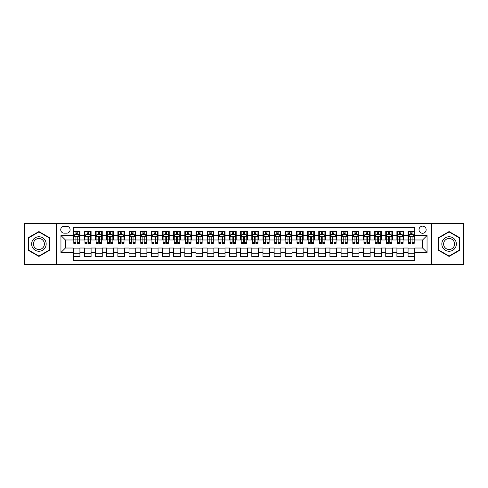 <?xml version="1.0" encoding="UTF-8"?>
<svg xmlns="http://www.w3.org/2000/svg" width="488" height="488" viewBox="0 0 488 488"><rect width="100%" height="100%" fill="white"/><g stroke="black" fill="none" stroke-linecap="round" stroke-linejoin="round"><path stroke-width="0.73" d="M422.584 226.139A3.575 3.575 0 0 0 419.009 229.714A3.575 3.575 0 0 0 422.584 233.282A3.575 3.575 0 0 0 426.152 229.714A3.575 3.575 0 0 0 422.584 226.139M431.514 264.649L463.6 264.649L463.6 223.351L431.514 223.351L431.514 264.649L56.486 264.649L56.486 223.351L24.4 223.351L24.4 264.649L56.486 264.649M414.769 231.446L408.072 231.446L408.072 235.515L403.606 235.515L403.606 239.98L408.072 239.98L408.072 235.515M403.606 235.515L403.606 231.446L396.909 231.446L396.909 235.515L392.444 235.515L392.444 239.98L396.909 239.98L396.909 235.515M392.444 235.515L392.444 231.446L385.752 231.446L385.752 235.515L381.287 235.515L381.287 239.98L385.752 239.98L385.752 235.515M381.287 235.515L381.287 231.446L374.589 231.446L374.589 235.515L370.124 235.515L370.124 239.98L374.589 239.98L374.589 235.515M370.124 235.515L370.124 231.446L363.426 231.446L363.426 235.515L358.961 235.515L358.961 239.98L363.426 239.98L363.426 235.515M358.961 235.515L358.961 231.446L352.263 231.446L352.263 235.515L347.804 235.515L347.804 239.98L352.263 239.98L352.263 235.515M347.804 235.515L347.804 231.446L341.106 231.446L341.106 235.515L336.641 235.515L336.641 239.98L341.106 239.98L341.106 235.515M336.641 235.515L336.641 231.446L329.943 231.446L329.943 235.515L325.478 235.515L325.478 239.98L329.943 239.98L329.943 235.515M325.478 235.515L325.478 231.446L318.78 231.446L318.78 235.515L314.315 235.515L314.315 239.98L318.78 239.98L318.78 235.515M314.315 235.515L314.315 231.446L307.617 231.446L307.617 235.515L303.158 235.515L303.158 239.98L307.617 239.98L307.617 235.515M303.158 235.515L303.158 231.446L296.46 231.446L296.46 235.515L291.995 235.515L291.995 239.98L296.46 239.98L296.46 235.515M291.995 235.515L291.995 231.446L285.297 231.446L285.297 235.515L280.832 235.515L280.832 239.98L285.297 239.98L285.297 235.515M280.832 235.515L280.832 231.446L274.134 231.446L274.134 235.515L269.669 235.515L269.669 239.98L274.134 239.98L274.134 235.515M269.669 235.515L269.669 231.446L262.977 231.446L262.977 235.515L258.512 235.515L258.512 239.98L262.977 239.98L262.977 235.515M258.512 235.515L258.512 231.446L251.814 231.446L251.814 235.515L247.349 235.515L247.349 239.98L251.814 239.98L251.814 235.515M247.349 235.515L247.349 231.446L240.651 231.446L240.651 235.515L236.186 235.515L236.186 239.98L240.651 239.98L240.651 235.515M236.186 235.515L236.186 231.446L229.488 231.446L229.488 235.515L225.023 235.515L225.023 239.98L229.488 239.98L229.488 235.515M225.023 235.515L225.023 231.446L218.331 231.446L218.331 235.515L213.866 235.515L213.866 239.98L218.331 239.98L218.331 235.515M213.866 235.515L213.866 231.446L207.168 231.446L207.168 235.515L202.703 235.515L202.703 239.98L207.168 239.98L207.168 235.515M202.703 235.515L202.703 231.446L196.005 231.446L196.005 235.515L191.54 235.515L191.54 239.98L196.005 239.98L196.005 235.515M191.54 235.515L191.54 231.446L184.842 231.446L184.842 235.515L180.383 235.515L180.383 239.98L184.842 239.98L184.842 235.515M180.383 235.515L180.383 231.446L173.685 231.446L173.685 235.515L169.22 235.515L169.22 239.98L173.685 239.98L173.685 235.515M169.22 235.515L169.22 231.446L162.522 231.446L162.522 235.515L158.057 235.515L158.057 239.98L162.522 239.98L162.522 235.515M158.057 235.515L158.057 231.446L151.359 231.446L151.359 235.515L146.894 235.515L146.894 239.98L151.359 239.98L151.359 235.515M146.894 235.515L146.894 231.446L140.196 231.446L140.196 235.515L135.737 235.515L135.737 239.98L140.196 239.98L140.196 235.515M135.737 235.515L135.737 231.446L129.039 231.446L129.039 235.515L124.574 235.515L124.574 239.98L129.039 239.98L129.039 235.515M124.574 235.515L124.574 231.446L117.876 231.446L117.876 235.515L113.411 235.515L113.411 239.98L117.876 239.98L117.876 235.515M113.411 235.515L113.411 231.446L106.713 231.446L106.713 235.515L102.248 235.515L102.248 239.98L106.713 239.98L106.713 235.515M102.248 235.515L102.248 231.446L95.556 231.446L95.556 235.515L91.091 235.515L91.091 239.98L95.556 239.98L95.556 235.515M91.091 235.515L91.091 231.446L84.393 231.446L84.393 239.98L79.928 239.98L79.928 231.446L73.23 231.446M73.23 256.554L79.928 256.554L79.928 248.02L84.393 248.02L84.393 256.554L91.091 256.554L91.091 248.02L95.556 248.02L95.556 252.485L91.091 252.485M95.556 252.485L95.556 256.554L102.248 256.554L102.248 248.02L106.713 248.02L106.713 252.485L102.248 252.485M106.713 252.485L106.713 256.554L113.411 256.554L113.411 248.02L117.876 248.02L117.876 252.485L113.411 252.485M117.876 252.485L117.876 256.554L124.574 256.554L124.574 248.02L129.039 248.02L129.039 252.485L124.574 252.485M129.039 252.485L129.039 256.554L135.737 256.554L135.737 248.02L140.196 248.02L140.196 252.485L135.737 252.485M140.196 252.485L140.196 256.554L146.894 256.554L146.894 248.02L151.359 248.02L151.359 252.485L146.894 252.485M151.359 252.485L151.359 256.554L158.057 256.554L158.057 248.02L162.522 248.02L162.522 252.485L158.057 252.485M162.522 252.485L162.522 256.554L169.22 256.554L169.22 248.02L173.685 248.02L173.685 252.485L169.22 252.485M173.685 252.485L173.685 256.554L180.383 256.554L180.383 248.02L184.842 248.02L184.842 252.485L180.383 252.485M184.842 252.485L184.842 256.554L191.54 256.554L191.54 248.02L196.005 248.02L196.005 252.485L191.54 252.485M196.005 252.485L196.005 256.554L202.703 256.554L202.703 248.02L207.168 248.02L207.168 252.485L202.703 252.485M207.168 252.485L207.168 256.554L213.866 256.554L213.866 248.02L218.331 248.02L218.331 252.485L213.866 252.485M218.331 252.485L218.331 256.554L225.023 256.554L225.023 248.02L229.488 248.02L229.488 252.485L225.023 252.485M229.488 252.485L229.488 256.554L236.186 256.554L236.186 248.02L240.651 248.02L240.651 252.485L236.186 252.485M240.651 252.485L240.651 256.554L247.349 256.554L247.349 248.02L251.814 248.02L251.814 252.485L247.349 252.485M251.814 252.485L251.814 256.554L258.512 256.554L258.512 248.02L262.977 248.02L262.977 252.485L258.512 252.485M262.977 252.485L262.977 256.554L269.669 256.554L269.669 248.02L274.134 248.02L274.134 252.485L269.669 252.485M274.134 252.485L274.134 256.554L280.832 256.554L280.832 248.02L285.297 248.02L285.297 252.485L280.832 252.485M285.297 252.485L285.297 256.554L291.995 256.554L291.995 248.02L296.46 248.02L296.46 252.485L291.995 252.485M296.46 252.485L296.46 256.554L303.158 256.554L303.158 248.02L307.617 248.02L307.617 252.485L303.158 252.485M307.617 252.485L307.617 256.554L314.315 256.554L314.315 248.02L318.78 248.02L318.78 252.485L314.315 252.485M318.78 252.485L318.78 256.554L325.478 256.554L325.478 248.02L329.943 248.02L329.943 252.485L325.478 252.485M329.943 252.485L329.943 256.554L336.641 256.554L336.641 248.02L341.106 248.02L341.106 252.485L336.641 252.485M341.106 252.485L341.106 256.554L347.804 256.554L347.804 248.02L352.263 248.02L352.263 252.485L347.804 252.485M352.263 252.485L352.263 256.554L358.961 256.554L358.961 248.02L363.426 248.02L363.426 252.485L358.961 252.485M363.426 252.485L363.426 256.554L370.124 256.554L370.124 248.02L374.589 248.02L374.589 252.485L370.124 252.485M374.589 252.485L374.589 256.554L381.287 256.554L381.287 248.02L385.752 248.02L385.752 252.485L381.287 252.485M385.752 252.485L385.752 256.554L392.444 256.554L392.444 248.02L396.909 248.02L396.909 252.485L392.444 252.485M396.909 252.485L396.909 256.554L403.606 256.554L403.606 248.02L408.072 248.02L408.072 252.485L403.606 252.485M64.19 233.172L66.649 233.172A3.459 3.459 0 0 0 70.107 229.714A3.459 3.459 0 0 0 66.649 226.255L64.19 226.255A3.459 3.459 0 0 0 60.732 229.714A3.459 3.459 0 0 0 64.19 233.172M431.514 223.351L56.486 223.351M414.769 235.515L414.769 227.707L73.23 227.707L73.23 239.98L65.416 239.98L65.416 248.02L73.23 248.02L73.23 260.293L414.769 260.293L414.769 248.02L422.584 248.02L422.584 239.98L414.769 239.98L414.769 235.515L427.049 235.515L427.049 252.485L414.769 252.485M73.23 252.485L60.951 252.485L60.951 235.515L73.23 235.515M408.072 252.485L408.072 256.554L414.769 256.554M73.23 234.234L73.792 234.234M75.908 234.234L77.25 234.234M79.367 234.234L79.928 234.234M73.23 239.87L73.792 239.87M75.908 239.87L77.25 239.87M79.367 239.87L79.928 239.87M73.23 248.13L79.928 248.13M73.23 253.766L79.928 253.766M84.393 239.87L84.949 239.87M87.071 239.87L88.413 239.87M90.53 239.87L91.091 239.87M84.393 234.234L84.949 234.234M87.071 234.234L88.413 234.234M90.53 234.234L91.091 234.234M84.393 248.13L91.091 248.13M84.393 253.766L91.091 253.766M95.556 248.13L102.248 248.13M95.556 253.766L102.248 253.766M95.556 234.234L96.112 234.234M98.234 234.234L99.57 234.234M101.693 234.234L102.248 234.234M95.556 239.87L96.112 239.87M98.234 239.87L99.57 239.87M101.693 239.87L102.248 239.87M106.713 248.13L113.411 248.13M106.713 253.766L113.411 253.766M106.713 234.234L107.275 234.234M109.391 234.234L110.733 234.234M112.856 234.234L113.411 234.234M106.713 239.87L107.275 239.87M109.391 239.87L110.733 239.87M112.856 239.87L113.411 239.87M117.876 248.13L124.574 248.13M117.876 253.766L124.574 253.766M117.876 234.234L118.438 234.234M120.554 234.234L121.896 234.234M124.013 234.234L124.574 234.234M117.876 239.87L118.438 239.87M120.554 239.87L121.896 239.87M124.013 239.87L124.574 239.87M129.039 248.13L135.737 248.13M129.039 253.766L135.737 253.766M129.039 234.234L129.594 234.234M131.717 234.234L133.053 234.234M135.176 234.234L135.737 234.234M129.039 239.87L129.594 239.87M131.717 239.87L133.053 239.87M135.176 239.87L135.737 239.87M140.196 248.13L146.894 248.13M140.196 253.766L146.894 253.766M140.196 234.234L140.757 234.234M142.88 234.234L144.216 234.234M146.339 234.234L146.894 234.234M140.196 239.87L140.757 239.87M142.88 239.87L144.216 239.87M146.339 239.87L146.894 239.87M151.359 248.13L158.057 248.13M151.359 253.766L158.057 253.766M151.359 234.234L151.921 234.234M154.037 234.234L155.379 234.234M157.502 234.234L158.057 234.234M151.359 239.87L151.921 239.87M154.037 239.87L155.379 239.87M157.502 239.87L158.057 239.87M162.522 248.13L169.22 248.13M162.522 253.766L169.22 253.766M162.522 234.234L163.077 234.234M165.2 234.234L166.542 234.234M168.659 234.234L169.22 234.234M162.522 239.87L163.077 239.87M165.2 239.87L166.542 239.87M168.659 239.87L169.22 239.87M173.685 248.13L180.383 248.13M173.685 253.766L180.383 253.766M173.685 234.234L174.24 234.234M176.363 234.234L177.699 234.234M179.822 234.234L180.383 234.234M173.685 239.87L174.24 239.87M176.363 239.87L177.699 239.87M179.822 239.87L180.383 239.87M184.842 248.13L191.54 248.13M184.842 253.766L191.54 253.766M184.842 234.234L185.403 234.234M187.526 234.234L188.862 234.234M190.985 234.234L191.54 234.234M184.842 239.87L185.403 239.87M187.526 239.87L188.862 239.87M190.985 239.87L191.54 239.87M196.005 248.13L202.703 248.13M196.005 253.766L202.703 253.766M196.005 234.234L196.566 234.234M198.683 234.234L200.025 234.234M202.148 234.234L202.703 234.234M196.005 239.87L196.566 239.87M198.683 239.87L200.025 239.87M202.148 239.87L202.703 239.87M207.168 248.13L213.866 248.13M207.168 253.766L213.866 253.766M207.168 234.234L207.723 234.234M209.846 234.234L211.188 234.234M213.305 234.234L213.866 234.234M207.168 239.87L207.723 239.87M209.846 239.87L211.188 239.87M213.305 239.87L213.866 239.87M218.331 248.13L225.023 248.13M218.331 253.766L225.023 253.766M218.331 234.234L218.886 234.234M221.009 234.234L222.345 234.234M224.468 234.234L225.023 234.234M218.331 239.87L218.886 239.87M221.009 239.87L222.345 239.87M224.468 239.87L225.023 239.87M229.488 248.13L236.186 248.13M229.488 253.766L236.186 253.766M229.488 234.234L230.049 234.234M232.166 234.234L233.508 234.234M235.631 234.234L236.186 234.234M229.488 239.87L230.049 239.87M232.166 239.87L233.508 239.87M235.631 239.87L236.186 239.87M240.651 248.13L247.349 248.13M240.651 253.766L247.349 253.766M240.651 234.234L241.212 234.234M243.329 234.234L244.671 234.234M246.788 234.234L247.349 234.234M240.651 239.87L241.212 239.87M243.329 239.87L244.671 239.87M246.788 239.87L247.349 239.87M251.814 248.13L258.512 248.13M251.814 253.766L258.512 253.766M251.814 234.234L252.369 234.234M254.492 234.234L255.834 234.234M257.951 234.234L258.512 234.234M251.814 239.87L252.369 239.87M254.492 239.87L255.834 239.87M257.951 239.87L258.512 239.87M262.977 248.13L269.669 248.13M262.977 253.766L269.669 253.766M262.977 234.234L263.532 234.234M265.655 234.234L266.991 234.234M269.114 234.234L269.669 234.234M262.977 239.87L263.532 239.87M265.655 239.87L266.991 239.87M269.114 239.87L269.669 239.87M274.134 248.13L280.832 248.13M274.134 253.766L280.832 253.766M274.134 234.234L274.695 234.234M276.812 234.234L278.154 234.234M280.277 234.234L280.832 234.234M274.134 239.87L274.695 239.87M276.812 239.87L278.154 239.87M280.277 239.87L280.832 239.87M285.297 248.13L291.995 248.13M285.297 253.766L291.995 253.766M285.297 234.234L285.852 234.234M287.975 234.234L289.317 234.234M291.434 234.234L291.995 234.234M285.297 239.87L285.852 239.87M287.975 239.87L289.317 239.87M291.434 239.87L291.995 239.87M296.46 248.13L303.158 248.13M296.46 253.766L303.158 253.766M296.46 234.234L297.015 234.234M299.138 234.234L300.474 234.234M302.597 234.234L303.158 234.234M296.46 239.87L297.015 239.87M299.138 239.87L300.474 239.87M302.597 239.87L303.158 239.87M307.617 248.13L314.315 248.13M307.617 253.766L314.315 253.766M307.617 234.234L308.178 234.234M310.301 234.234L311.637 234.234M313.76 234.234L314.315 234.234M307.617 239.87L308.178 239.87M310.301 239.87L311.637 239.87M313.76 239.87L314.315 239.87M318.78 248.13L325.478 248.13M318.78 253.766L325.478 253.766M318.78 234.234L319.341 234.234M321.458 234.234L322.8 234.234M324.923 234.234L325.478 234.234M318.78 239.87L319.341 239.87M321.458 239.87L322.8 239.87M324.923 239.87L325.478 239.87M329.943 248.13L336.641 248.13M329.943 253.766L336.641 253.766M329.943 234.234L330.498 234.234M332.621 234.234L333.963 234.234M336.079 234.234L336.641 234.234M329.943 239.87L330.498 239.87M332.621 239.87L333.963 239.87M336.079 239.87L336.641 239.87M341.106 248.13L347.804 248.13M341.106 253.766L347.804 253.766M341.106 234.234L341.661 234.234M343.784 234.234L345.12 234.234M347.243 234.234L347.804 234.234M341.106 239.87L341.661 239.87M343.784 239.87L345.12 239.87M347.243 239.87L347.804 239.87M352.263 248.13L358.961 248.13M352.263 253.766L358.961 253.766M352.263 234.234L352.824 234.234M354.947 234.234L356.283 234.234M358.405 234.234L358.961 234.234M352.263 239.87L352.824 239.87M354.947 239.87L356.283 239.87M358.405 239.87L358.961 239.87M363.426 248.13L370.124 248.13M363.426 253.766L370.124 253.766M363.426 234.234L363.987 234.234M366.104 234.234L367.446 234.234M369.562 234.234L370.124 234.234M363.426 239.87L363.987 239.87M366.104 239.87L367.446 239.87M369.562 239.87L370.124 239.87M374.589 248.13L381.287 248.13M374.589 253.766L381.287 253.766M374.589 234.234L375.144 234.234M377.267 234.234L378.609 234.234M380.725 234.234L381.287 234.234M374.589 239.87L375.144 239.87M377.267 239.87L378.609 239.87M380.725 239.87L381.287 239.87M385.752 248.13L392.444 248.13M385.752 253.766L392.444 253.766M385.752 234.234L386.307 234.234M388.43 234.234L389.766 234.234M391.888 234.234L392.444 234.234M385.752 239.87L386.307 239.87M388.43 239.87L389.766 239.87M391.888 239.87L392.444 239.87M396.909 248.13L403.606 248.13M396.909 253.766L403.606 253.766M396.909 234.234L397.47 234.234M399.587 234.234L400.929 234.234M403.051 234.234L403.606 234.234M396.909 239.87L397.47 239.87M399.587 239.87L400.929 239.87M403.051 239.87L403.606 239.87M408.072 248.13L414.769 248.13M408.072 253.766L414.769 253.766M408.072 234.234L408.633 234.234M410.75 234.234L412.092 234.234M414.208 234.234L414.769 234.234M408.072 239.87L408.633 239.87M410.75 239.87L412.092 239.87M414.208 239.87L414.769 239.87M65.416 239.98L60.951 235.515M65.416 248.02L60.951 252.485M427.049 235.515L422.584 239.98M427.049 252.485L422.584 248.02M38.912 256.438L49.678 250.216L49.678 237.784L38.912 231.562L28.139 237.784L28.139 250.216L38.912 256.438M459.861 237.784L449.088 231.562L438.322 237.784L438.322 250.216L449.088 256.438L459.861 250.216L459.861 237.784M77.25 232.892L75.908 232.892M79.367 242.42L77.25 242.42L77.25 243.329L79.367 243.329L79.367 236.521L78.251 234.289L74.908 234.289L73.792 236.521L73.792 243.329L75.908 243.329L75.908 242.42L73.792 242.42M73.792 236.521L73.792 231.446M79.367 236.521L79.367 231.446M75.908 234.289L75.908 231.446M77.25 231.446L77.25 234.289M77.25 242.42L77.25 237.357C76.805 236.497 76.36 236.497 75.908 237.357L75.908 242.42M38.912 236.747A7.253 7.253 0 0 0 31.653 244A7.253 7.253 0 0 0 38.912 251.253A7.253 7.253 0 0 0 46.165 244A7.253 7.253 0 0 0 38.912 236.747M38.912 238.51A5.49 5.49 0 0 0 33.416 244A5.49 5.49 0 0 0 38.912 249.49A5.49 5.49 0 0 0 44.402 244A5.49 5.49 0 0 0 38.912 238.51M49.343 250.027L38.912 256.048L28.475 250.027L28.475 237.973L38.912 231.952L49.343 237.973L49.343 250.027M442.805 240.37A7.253 7.253 0 0 0 445.465 250.283A7.253 7.253 0 0 0 455.371 247.629A7.253 7.253 0 0 0 452.718 237.717A7.253 7.253 0 0 0 442.805 240.37M444.336 241.255A5.49 5.49 0 0 0 446.343 248.758A5.49 5.49 0 0 0 453.846 246.745A5.49 5.49 0 0 0 451.839 239.242A5.49 5.49 0 0 0 444.336 241.255M459.525 237.973L459.525 250.027L449.088 256.048L438.657 250.027L438.657 237.973L449.088 231.952L459.525 237.973M88.413 232.892L87.071 232.892M90.53 242.42L88.413 242.42L88.413 243.329L90.53 243.329L90.53 236.521L89.414 234.289L86.065 234.289L84.949 236.521L84.949 243.329L87.071 243.329L87.071 242.42L84.949 242.42M84.949 236.521L84.949 231.446M90.53 236.521L90.53 231.446M87.071 234.289L87.071 231.446M88.413 231.446L88.413 234.289M88.413 242.42L88.413 237.357C87.962 236.497 87.517 236.497 87.071 237.357L87.071 242.42M99.57 232.892L98.234 232.892M101.693 242.42L99.57 242.42L99.57 243.329L101.693 243.329L101.693 236.521L100.577 234.289L97.228 234.289L96.112 236.521L96.112 243.329L98.234 243.329L98.234 242.42L96.112 242.42M96.112 236.521L96.112 231.446M101.693 236.521L101.693 231.446M98.234 234.289L98.234 231.446M99.57 231.446L99.57 234.289M99.57 242.42L99.57 237.357C99.125 236.497 98.68 236.497 98.234 237.357L98.234 242.42M110.733 232.892L109.391 232.892M112.856 242.42L110.733 242.42L110.733 243.329L112.856 243.329L112.856 236.521L111.74 234.289L108.391 234.289L107.275 236.521L107.275 243.329L109.391 243.329L109.391 242.42L107.275 242.42M107.275 236.521L107.275 231.446M112.856 236.521L112.856 231.446M109.391 234.289L109.391 231.446M110.733 231.446L110.733 234.289M110.733 242.42L110.733 237.357C110.288 236.497 109.843 236.497 109.391 237.357L109.391 242.42M121.896 232.892L120.554 232.892M124.013 242.42L121.896 242.42L121.896 243.329L124.013 243.329L124.013 236.521L122.897 234.289L119.548 234.289L118.438 236.521L118.438 243.329L120.554 243.329L120.554 242.42L118.438 242.42M118.438 236.521L118.438 231.446M124.013 236.521L124.013 231.446M120.554 234.289L120.554 231.446M121.896 231.446L121.896 234.289M121.896 242.42L121.896 237.357C121.451 236.497 121 236.497 120.554 237.357L120.554 242.42M133.053 232.892L131.717 232.892M135.176 242.42L133.053 242.42L133.053 243.329L135.176 243.329L135.176 236.521L134.06 234.289L130.711 234.289L129.594 236.521L129.594 243.329L131.717 243.329L131.717 242.42L129.594 242.42M129.594 236.521L129.594 231.446M135.176 236.521L135.176 231.446M131.717 234.289L131.717 231.446M133.053 231.446L133.053 234.289M133.053 242.42L133.053 237.357C132.608 236.497 132.163 236.497 131.717 237.357L131.717 242.42M144.216 232.892L142.88 232.892M146.339 242.42L144.216 242.42L144.216 243.329L146.339 243.329L146.339 236.521L145.223 234.289L141.874 234.289L140.757 236.521L140.757 243.329L142.88 243.329L142.88 242.42L140.757 242.42M140.757 236.521L140.757 231.446M146.339 236.521L146.339 231.446M142.88 234.289L142.88 231.446M144.216 231.446L144.216 234.289M144.216 242.42L144.216 237.357C143.771 236.497 143.326 236.497 142.88 237.357L142.88 242.42M155.379 232.892L154.037 232.892M157.502 242.42L155.379 242.42L155.379 243.329L157.502 243.329L157.502 236.521L156.386 234.289L153.037 234.289L151.921 236.521L151.921 243.329L154.037 243.329L154.037 242.42L151.921 242.42M151.921 236.521L151.921 231.446M157.502 236.521L157.502 231.446M154.037 234.289L154.037 231.446M155.379 231.446L155.379 234.289M155.379 242.42L155.379 237.357C154.934 236.497 154.489 236.497 154.037 237.357L154.037 242.42M166.542 232.892L165.2 232.892M168.659 242.42L166.542 242.42L166.542 243.329L168.659 243.329L168.659 236.521L167.543 234.289L164.194 234.289L163.077 236.521L163.077 243.329L165.2 243.329L165.2 242.42L163.077 242.42M163.077 236.521L163.077 231.446M168.659 236.521L168.659 231.446M165.2 234.289L165.2 231.446M166.542 231.446L166.542 234.289M166.542 242.42L166.542 237.357C166.097 236.497 165.645 236.497 165.2 237.357L165.2 242.42M177.699 232.892L176.363 232.892M179.822 242.42L177.699 242.42L177.699 243.329L179.822 243.329L179.822 236.521L178.706 234.289L175.357 234.289L174.24 236.521L174.24 243.329L176.363 243.329L176.363 242.42L174.24 242.42M174.24 236.521L174.24 231.446M179.822 236.521L179.822 231.446M176.363 234.289L176.363 231.446M177.699 231.446L177.699 234.289M177.699 242.42L177.699 237.357C177.254 236.497 176.809 236.497 176.363 237.357L176.363 242.42M188.862 232.892L187.526 232.892M190.985 242.42L188.862 242.42L188.862 243.329L190.985 243.329L190.985 236.521L189.869 234.289L186.52 234.289L185.403 236.521L185.403 243.329L187.526 243.329L187.526 242.42L185.403 242.42M185.403 236.521L185.403 231.446M190.985 236.521L190.985 231.446M187.526 234.289L187.526 231.446M188.862 231.446L188.862 234.289M188.862 242.42L188.862 237.357C188.417 236.497 187.971 236.497 187.526 237.357L187.526 242.42M200.025 232.892L198.683 232.892M202.148 242.42L200.025 242.42L200.025 243.329L202.148 243.329L202.148 236.521L201.032 234.289L197.683 234.289L196.566 236.521L196.566 243.329L198.683 243.329L198.683 242.42L196.566 242.42M196.566 236.521L196.566 231.446M202.148 236.521L202.148 231.446M198.683 234.289L198.683 231.446M200.025 231.446L200.025 234.289M200.025 242.42L200.025 237.357C199.58 236.497 199.135 236.497 198.683 237.357L198.683 242.42M211.188 232.892L209.846 232.892M213.305 242.42L211.188 242.42L211.188 243.329L213.305 243.329L213.305 236.521L212.189 234.289L208.84 234.289L207.723 236.521L207.723 243.329L209.846 243.329L209.846 242.42L207.723 242.42M207.723 236.521L207.723 231.446M213.305 236.521L213.305 231.446M209.846 234.289L209.846 231.446M211.188 231.446L211.188 234.289M211.188 242.42L211.188 237.357C210.737 236.497 210.291 236.497 209.846 237.357L209.846 242.42M222.345 232.892L221.009 232.892M224.468 242.42L222.345 242.42L222.345 243.329L224.468 243.329L224.468 236.521L223.351 234.289L220.003 234.289L218.886 236.521L218.886 243.329L221.009 243.329L221.009 242.42L218.886 242.42M218.886 236.521L218.886 231.446M224.468 236.521L224.468 231.446M221.009 234.289L221.009 231.446M222.345 231.446L222.345 234.289M222.345 242.42L222.345 237.357C221.9 236.497 221.454 236.497 221.009 237.357L221.009 242.42M233.508 232.892L232.166 232.892M235.631 242.42L233.508 242.42L233.508 243.329L235.631 243.329L235.631 236.521L234.514 234.289L231.166 234.289L230.049 236.521L230.049 243.329L232.166 243.329L232.166 242.42L230.049 242.42M230.049 236.521L230.049 231.446M235.631 236.521L235.631 231.446M232.166 234.289L232.166 231.446M233.508 231.446L233.508 234.289M233.508 242.42L233.508 237.357C233.063 236.497 232.617 236.497 232.166 237.357L232.166 242.42M244.671 232.892L243.329 232.892M246.788 242.42L244.671 242.42L244.671 243.329L246.788 243.329L246.788 236.521L245.671 234.289L242.329 234.289L241.212 236.521L241.212 243.329L243.329 243.329L243.329 242.42L241.212 242.42M241.212 236.521L241.212 231.446M246.788 236.521L246.788 231.446M243.329 234.289L243.329 231.446M244.671 231.446L244.671 234.289M244.671 242.42L244.671 237.357C244.226 236.497 243.78 236.497 243.329 237.357L243.329 242.42M255.834 232.892L254.492 232.892M257.951 242.42L255.834 242.42L255.834 243.329L257.951 243.329L257.951 236.521L256.834 234.289L253.486 234.289L252.369 236.521L252.369 243.329L254.492 243.329L254.492 242.42L252.369 242.42M252.369 236.521L252.369 231.446M257.951 236.521L257.951 231.446M254.492 234.289L254.492 231.446M255.834 231.446L255.834 234.289M255.834 242.42L255.834 237.357C255.383 236.497 254.937 236.497 254.492 237.357L254.492 242.42M266.991 232.892L265.655 232.892M269.114 242.42L266.991 242.42L266.991 243.329L269.114 243.329L269.114 236.521L267.997 234.289L264.649 234.289L263.532 236.521L263.532 243.329L265.655 243.329L265.655 242.42L263.532 242.42M263.532 236.521L263.532 231.446M269.114 236.521L269.114 231.446M265.655 234.289L265.655 231.446M266.991 231.446L266.991 234.289M266.991 242.42L266.991 237.357C266.546 236.497 266.1 236.497 265.655 237.357L265.655 242.42M278.154 232.892L276.812 232.892M280.277 242.42L278.154 242.42L278.154 243.329L280.277 243.329L280.277 236.521L279.16 234.289L275.811 234.289L274.695 236.521L274.695 243.329L276.812 243.329L276.812 242.42L274.695 242.42M274.695 236.521L274.695 231.446M280.277 236.521L280.277 231.446M276.812 234.289L276.812 231.446M278.154 231.446L278.154 234.289M278.154 242.42L278.154 237.357C277.709 236.497 277.263 236.497 276.812 237.357L276.812 242.42M289.317 232.892L287.975 232.892M291.434 242.42L289.317 242.42L289.317 243.329L291.434 243.329L291.434 236.521L290.317 234.289L286.968 234.289L285.852 236.521L285.852 243.329L287.975 243.329L287.975 242.42L285.852 242.42M285.852 236.521L285.852 231.446M291.434 236.521L291.434 231.446M287.975 234.289L287.975 231.446M289.317 231.446L289.317 234.289M289.317 242.42L289.317 237.357C288.872 236.497 288.42 236.497 287.975 237.357L287.975 242.42M300.474 232.892L299.138 232.892M302.597 242.42L300.474 242.42L300.474 243.329L302.597 243.329L302.597 236.521L301.48 234.289L298.131 234.289L297.015 236.521L297.015 243.329L299.138 243.329L299.138 242.42L297.015 242.42M297.015 236.521L297.015 231.446M302.597 236.521L302.597 231.446M299.138 234.289L299.138 231.446M300.474 231.446L300.474 234.289M300.474 242.42L300.474 237.357C300.029 236.497 299.583 236.497 299.138 237.357L299.138 242.42M311.637 232.892L310.301 232.892M313.76 242.42L311.637 242.42L311.637 243.329L313.76 243.329L313.76 236.521L312.643 234.289L309.294 234.289L308.178 236.521L308.178 243.329L310.301 243.329L310.301 242.42L308.178 242.42M308.178 236.521L308.178 231.446M313.76 236.521L313.76 231.446M310.301 234.289L310.301 231.446M311.637 231.446L311.637 234.289M311.637 242.42L311.637 237.357C311.191 236.497 310.746 236.497 310.301 237.357L310.301 242.42M322.8 232.892L321.458 232.892M324.923 242.42L322.8 242.42L322.8 243.329L324.923 243.329L324.923 236.521L323.806 234.289L320.457 234.289L319.341 236.521L319.341 243.329L321.458 243.329L321.458 242.42L319.341 242.42M319.341 236.521L319.341 231.446M324.923 236.521L324.923 231.446M321.458 234.289L321.458 231.446M322.8 231.446L322.8 234.289M322.8 242.42L322.8 237.357C322.355 236.497 321.909 236.497 321.458 237.357L321.458 242.42M333.963 232.892L332.621 232.892M336.079 242.42L333.963 242.42L333.963 243.329L336.079 243.329L336.079 236.521L334.963 234.289L331.614 234.289L330.498 236.521L330.498 243.329L332.621 243.329L332.621 242.42L330.498 242.42M330.498 236.521L330.498 231.446M336.079 236.521L336.079 231.446M332.621 234.289L332.621 231.446M333.963 231.446L333.963 234.289M333.963 242.42L333.963 237.357C333.517 236.497 333.066 236.497 332.621 237.357L332.621 242.42M345.12 232.892L343.784 232.892M347.243 242.42L345.12 242.42L345.12 243.329L347.243 243.329L347.243 236.521L346.126 234.289L342.777 234.289L341.661 236.521L341.661 243.329L343.784 243.329L343.784 242.42L341.661 242.42M341.661 236.521L341.661 231.446M347.243 236.521L347.243 231.446M343.784 234.289L343.784 231.446M345.12 231.446L345.12 234.289M345.12 242.42L345.12 237.357C344.674 236.497 344.229 236.497 343.784 237.357L343.784 242.42M356.283 232.892L354.947 232.892M358.405 242.42L356.283 242.42L356.283 243.329L358.405 243.329L358.405 236.521L357.289 234.289L353.94 234.289L352.824 236.521L352.824 243.329L354.947 243.329L354.947 242.42L352.824 242.42M352.824 236.521L352.824 231.446M358.405 236.521L358.405 231.446M354.947 234.289L354.947 231.446M356.283 231.446L356.283 234.289M356.283 242.42L356.283 237.357C355.837 236.497 355.392 236.497 354.947 237.357L354.947 242.42M367.446 232.892L366.104 232.892M369.562 242.42L367.446 242.42L367.446 243.329L369.562 243.329L369.562 236.521L368.452 234.289L365.103 234.289L363.987 236.521L363.987 243.329L366.104 243.329L366.104 242.42L363.987 242.42M363.987 236.521L363.987 231.446M369.562 236.521L369.562 231.446M366.104 234.289L366.104 231.446M367.446 231.446L367.446 234.289M367.446 242.42L367.446 237.357C367 236.497 366.555 236.497 366.104 237.357L366.104 242.42M378.609 232.892L377.267 232.892M380.725 242.42L378.609 242.42L378.609 243.329L380.725 243.329L380.725 236.521L379.609 234.289L376.26 234.289L375.144 236.521L375.144 243.329L377.267 243.329L377.267 242.42L375.144 242.42M375.144 236.521L375.144 231.446M380.725 236.521L380.725 231.446M377.267 234.289L377.267 231.446M378.609 231.446L378.609 234.289M378.609 242.42L378.609 237.357C378.157 236.497 377.712 236.497 377.267 237.357L377.267 242.42M389.766 232.892L388.43 232.892M391.888 242.42L389.766 242.42L389.766 243.329L391.888 243.329L391.888 236.521L390.772 234.289L387.423 234.289L386.307 236.521L386.307 243.329L388.43 243.329L388.43 242.42L386.307 242.42M386.307 236.521L386.307 231.446M391.888 236.521L391.888 231.446M388.43 234.289L388.43 231.446M389.766 231.446L389.766 234.289M389.766 242.42L389.766 237.357C389.32 236.497 388.875 236.497 388.43 237.357L388.43 242.42M400.929 232.892L399.587 232.892M403.051 242.42L400.929 242.42L400.929 243.329L403.051 243.329L403.051 236.521L401.935 234.289L398.586 234.289L397.47 236.521L397.47 243.329L399.587 243.329L399.587 242.42L397.47 242.42M397.47 236.521L397.47 231.446M403.051 236.521L403.051 231.446M399.587 234.289L399.587 231.446M400.929 231.446L400.929 234.289M400.929 242.42L400.929 237.357C400.483 236.497 400.038 236.497 399.587 237.357L399.587 242.42M412.092 232.892L410.75 232.892M414.208 242.42L412.092 242.42L412.092 243.329L414.208 243.329L414.208 236.521L413.092 234.289L409.749 234.289L408.633 236.521L408.633 243.329L410.75 243.329L410.75 242.42L408.633 242.42M408.633 236.521L408.633 231.446M414.208 236.521L414.208 231.446M410.75 234.289L410.75 231.446M412.092 231.446L412.092 234.289M412.092 242.42L412.092 237.357C411.646 236.497 411.201 236.497 410.75 237.357L410.75 242.42M84.393 252.485L79.928 252.485M84.393 235.515L79.928 235.515M79.343 236.466L73.816 236.466M73.792 234.905L74.597 234.905M78.562 234.905L79.367 234.905M75.908 239.108L73.792 239.108M79.367 239.108L77.25 239.108M77.25 233.606L75.908 233.606M90.506 236.466L84.979 236.466M84.949 234.905L85.76 234.905M89.725 234.905L90.53 234.905M87.071 239.108L84.949 239.108M90.53 239.108L88.413 239.108M88.413 233.606L87.071 233.606M101.663 236.466L96.142 236.466M96.112 234.905L96.923 234.905M100.882 234.905L101.693 234.905M98.234 239.108L96.112 239.108M101.693 239.108L99.57 239.108M99.57 233.606L98.234 233.606M112.826 236.466L107.299 236.466M107.275 234.905L108.08 234.905M112.045 234.905L112.856 234.905M109.391 239.108L107.275 239.108M112.856 239.108L110.733 239.108M110.733 233.606L109.391 233.606M123.989 236.466L118.462 236.466M118.438 234.905L119.243 234.905M123.208 234.905L124.013 234.905M120.554 239.108L118.438 239.108M124.013 239.108L121.896 239.108M121.896 233.606L120.554 233.606M135.152 236.466L129.625 236.466M129.594 234.905L130.406 234.905M134.365 234.905L135.176 234.905M131.717 239.108L129.594 239.108M135.176 239.108L133.053 239.108M133.053 233.606L131.717 233.606M146.308 236.466L140.788 236.466M140.757 234.905L141.569 234.905M145.528 234.905L146.339 234.905M142.88 239.108L140.757 239.108M146.339 239.108L144.216 239.108M144.216 233.606L142.88 233.606M157.471 236.466L151.945 236.466M151.921 234.905L152.726 234.905M156.691 234.905L157.502 234.905M154.037 239.108L151.921 239.108M157.502 239.108L155.379 239.108M155.379 233.606L154.037 233.606M168.635 236.466L163.108 236.466M163.077 234.905L163.889 234.905M167.854 234.905L168.659 234.905M165.2 239.108L163.077 239.108M168.659 239.108L166.542 239.108M166.542 233.606L165.2 233.606M179.791 236.466L174.271 236.466M174.24 234.905L175.052 234.905M179.011 234.905L179.822 234.905M176.363 239.108L174.24 239.108M179.822 239.108L177.699 239.108M177.699 233.606L176.363 233.606M190.954 236.466L185.428 236.466M185.403 234.905L186.215 234.905M190.174 234.905L190.985 234.905M187.526 239.108L185.403 239.108M190.985 239.108L188.862 239.108M188.862 233.606L187.526 233.606M202.117 236.466L196.591 236.466M196.566 234.905L197.372 234.905M201.337 234.905L202.148 234.905M198.683 239.108L196.566 239.108M202.148 239.108L200.025 239.108M200.025 233.606L198.683 233.606M213.28 236.466L207.754 236.466M207.723 234.905L208.535 234.905M212.5 234.905L213.305 234.905M209.846 239.108L207.723 239.108M213.305 239.108L211.188 239.108M211.188 233.606L209.846 233.606M224.437 236.466L218.917 236.466M218.886 234.905L219.698 234.905M223.656 234.905L224.468 234.905M221.009 239.108L218.886 239.108M224.468 239.108L222.345 239.108M222.345 233.606L221.009 233.606M235.6 236.466L230.074 236.466M230.049 234.905L230.855 234.905M234.819 234.905L235.631 234.905M232.166 239.108L230.049 239.108M235.631 239.108L233.508 239.108M233.508 233.606L232.166 233.606M246.763 236.466L241.237 236.466M241.212 234.905L242.017 234.905M245.982 234.905L246.788 234.905M243.329 239.108L241.212 239.108M246.788 239.108L244.671 239.108M244.671 233.606L243.329 233.606M257.926 236.466L252.4 236.466M252.369 234.905L253.18 234.905M257.146 234.905L257.951 234.905M254.492 239.108L252.369 239.108M257.951 239.108L255.834 239.108M255.834 233.606L254.492 233.606M269.083 236.466L263.563 236.466M263.532 234.905L264.344 234.905M268.302 234.905L269.114 234.905M265.655 239.108L263.532 239.108M269.114 239.108L266.991 239.108M266.991 233.606L265.655 233.606M280.246 236.466L274.72 236.466M274.695 234.905L275.5 234.905M279.465 234.905L280.277 234.905M276.812 239.108L274.695 239.108M280.277 239.108L278.154 239.108M278.154 233.606L276.812 233.606M291.409 236.466L285.883 236.466M285.852 234.905L286.663 234.905M290.628 234.905L291.434 234.905M287.975 239.108L285.852 239.108M291.434 239.108L289.317 239.108M289.317 233.606L287.975 233.606M302.572 236.466L297.046 236.466M297.015 234.905L297.826 234.905M301.785 234.905L302.597 234.905M299.138 239.108L297.015 239.108M302.597 239.108L300.474 239.108M300.474 233.606L299.138 233.606M313.729 236.466L308.209 236.466M308.178 234.905L308.989 234.905M312.948 234.905L313.76 234.905M310.301 239.108L308.178 239.108M313.76 239.108L311.637 239.108M311.637 233.606L310.301 233.606M324.892 236.466L319.365 236.466M319.341 234.905L320.146 234.905M324.111 234.905L324.923 234.905M321.458 239.108L319.341 239.108M324.923 239.108L322.8 239.108M322.8 233.606L321.458 233.606M336.055 236.466L330.529 236.466M330.498 234.905L331.309 234.905M335.274 234.905L336.079 234.905M332.621 239.108L330.498 239.108M336.079 239.108L333.963 239.108M333.963 233.606L332.621 233.606M347.212 236.466L341.691 236.466M341.661 234.905L342.472 234.905M346.431 234.905L347.243 234.905M343.784 239.108L341.661 239.108M347.243 239.108L345.12 239.108M345.12 233.606L343.784 233.606M358.375 236.466L352.848 236.466M352.824 234.905L353.635 234.905M357.594 234.905L358.405 234.905M354.947 239.108L352.824 239.108M358.405 239.108L356.283 239.108M356.283 233.606L354.947 233.606M369.538 236.466L364.011 236.466M363.987 234.905L364.792 234.905M368.757 234.905L369.562 234.905M366.104 239.108L363.987 239.108M369.562 239.108L367.446 239.108M367.446 233.606L366.104 233.606M380.701 236.466L375.174 236.466M375.144 234.905L375.955 234.905M379.92 234.905L380.725 234.905M377.267 239.108L375.144 239.108M380.725 239.108L378.609 239.108M378.609 233.606L377.267 233.606M391.858 236.466L386.337 236.466M386.307 234.905L387.118 234.905M391.077 234.905L391.888 234.905M388.43 239.108L386.307 239.108M391.888 239.108L389.766 239.108M389.766 233.606L388.43 233.606M403.021 236.466L397.494 236.466M397.47 234.905L398.275 234.905M402.24 234.905L403.051 234.905M399.587 239.108L397.47 239.108M403.051 239.108L400.929 239.108M400.929 233.606L399.587 233.606M414.184 236.466L408.657 236.466M408.633 234.905L409.438 234.905M413.403 234.905L414.208 234.905M410.75 239.108L408.633 239.108M414.208 239.108L412.092 239.108M412.092 233.606L410.75 233.606"/></g></svg>
